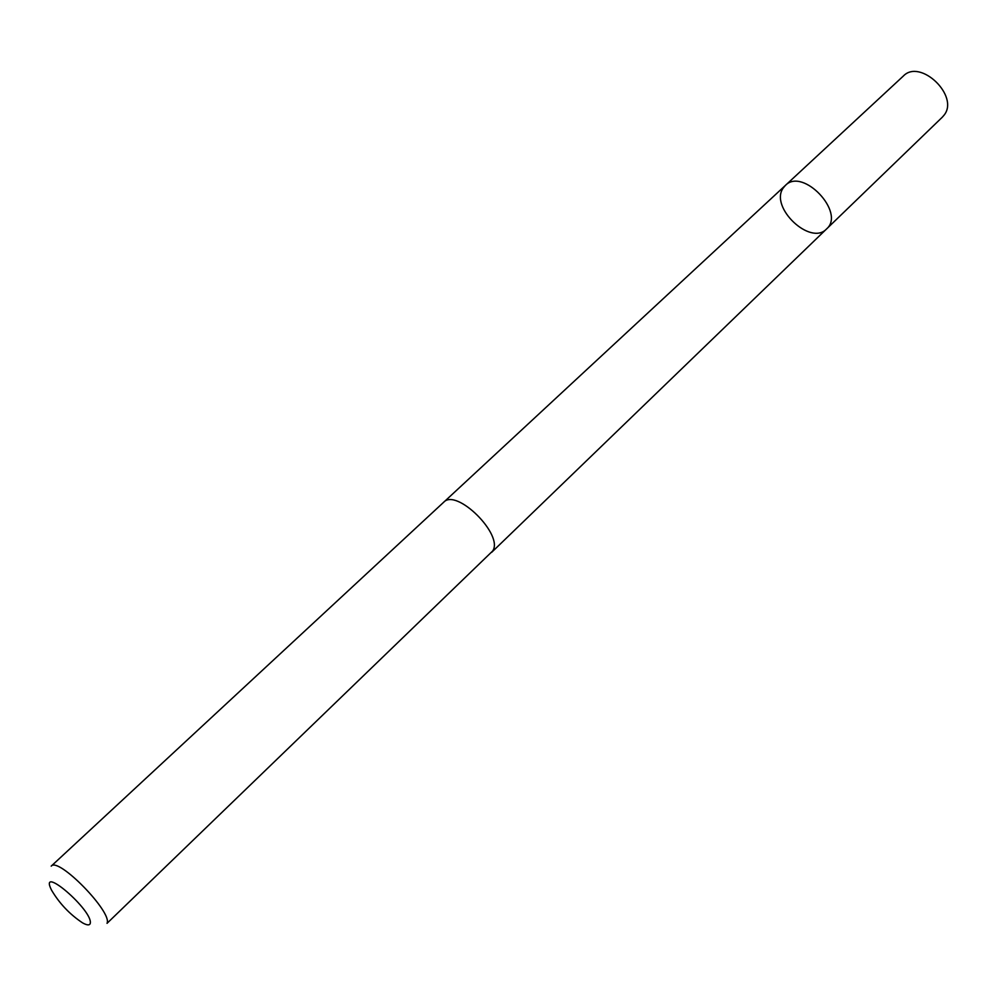 <?xml version="1.0" encoding="UTF-8"?>
<svg xmlns="http://www.w3.org/2000/svg" width="997" height="997" viewBox="0 0 997 997"><rect width="100%" height="100%" fill="white"/><g stroke="black" fill="none" stroke-linecap="round" stroke-linejoin="round"><path stroke-width="1.5" d="M783.256 187.959L785.387 185.417C802.747 167.085 845.83 212.623 826.575 228.949C810.536 246.346 769.21 207.139 783.256 187.959M942.277 117.222L944.022 115.216C959.775 96.136 920.231 58.162 903.319 76.059L785.387 185.417C802.747 167.085 845.83 212.623 826.575 228.949L942.277 117.222M492.618 551.042C504.183 535.165 456.402 487.683 443.628 502.289L51.196 866.144C58.113 856.485 112.736 912.392 107.028 923.334L492.618 551.042M90.204 923.534C93.768 911.021 37.774 862.816 51.495 890.072C59.334 903.344 69.665 914.274 82.489 922.823C86.901 925.291 89.468 925.528 90.204 923.534M491.683 552.313L826.575 228.949M444.026 501.94L785.387 185.417"/></g></svg>

